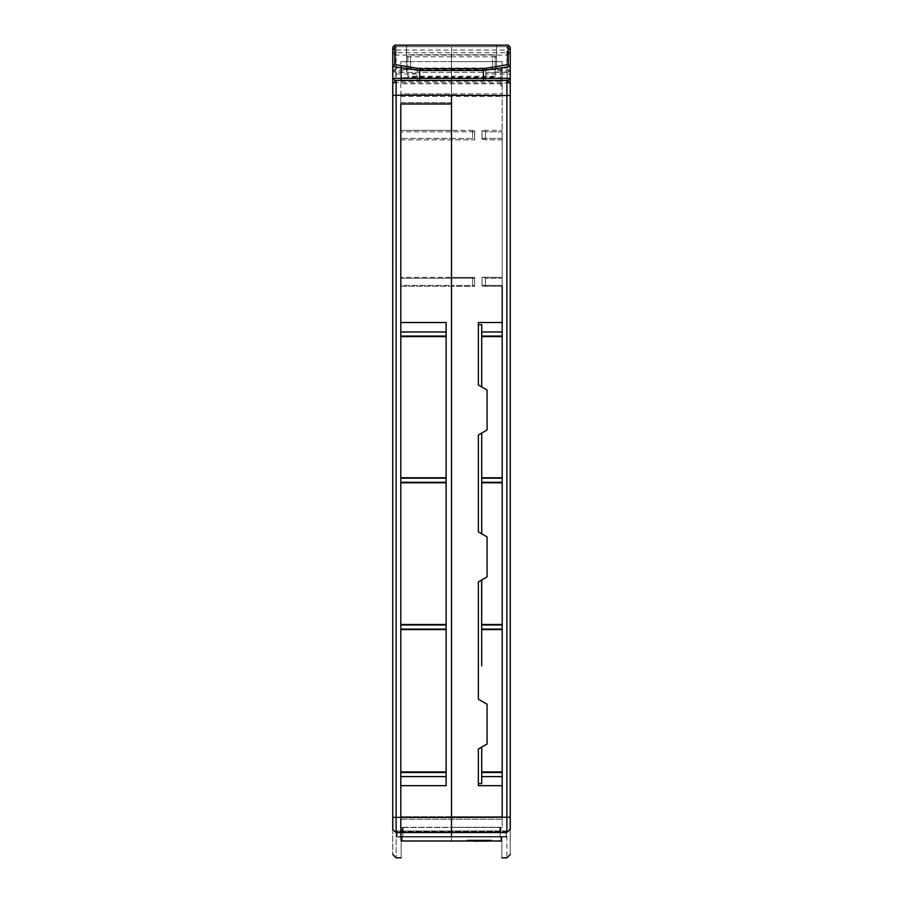 <?xml version="1.0" encoding="UTF-8"?>
<svg xmlns="http://www.w3.org/2000/svg" width="903" height="903" viewBox="0 0 903 903"><rect width="100%" height="100%" fill="white"/><g stroke="black" fill="none" stroke-linecap="round" stroke-linejoin="round"><path stroke-width="0.68" stroke-dasharray="4.51 3.39" d="M485.848 840.038L485.848 841.212L485.848 840.038L484.211 840.038L485.848 840.038M484.211 841.212L485.848 841.212L483.331 841.212L485.611 841.212L484.211 841.212L484.211 840.038L483.331 840.038L485.611 840.038L484.211 840.038L484.211 841.212M483.331 840.038L483.331 841.212L483.331 840.038M483.568 840.038L483.568 841.212L483.579 840.038L483.568 841.212L483.579 840.038L482.168 840.038L483.579 840.038L483.568 841.212M485.611 840.038L485.611 841.212L485.611 840.038M407.23 69.317L410.549 69.317L410.549 56.697L406.519 56.742L406.519 69.317L406.519 56.697L410.549 56.697L410.549 69.317L406.519 69.317L417.265 69.317L407.23 69.317L406.519 72.003L417.265 74.023L417.265 78.38L392.76 78.38L394.769 80.401L417.265 80.401L417.265 78.38M495.77 69.317L485.735 69.317L495.77 69.317L496.481 70.242L496.481 72.003L485.735 74.023L485.735 69.317L485.735 80.401L417.265 80.401L417.265 69.317L417.265 74.023L392.76 74.023L392.76 72.003L406.519 72.003M496.481 72.003L510.24 72.003L510.24 70.242L496.481 70.242M392.76 72.003L392.76 70.242L406.519 70.242M510.24 72.003L510.24 74.023L485.735 74.023L485.735 78.38L510.24 78.38L510.24 74.023M510.24 70.242L510.24 47.159L508.231 45.15L496.481 45.15L496.481 69.317L492.451 69.317L492.451 56.697L496.481 56.697L496.481 69.317L492.451 69.317L492.451 56.742L496.481 56.697L496.481 69.317L496.481 45.15L394.769 45.15L392.76 47.159L392.76 70.242M406.519 69.317L406.519 45.15L406.519 69.317M392.76 74.023L392.76 78.38M510.24 78.38L508.231 80.401L485.735 80.401L485.735 78.38M486.593 841.212L491.446 841.212L491.446 840.038L486.593 840.038L486.593 841.212L491.446 841.212L486.469 841.212L486.469 840.038L491.446 840.038L468.104 840.038L473.082 840.038L470.644 840.038L470.61 841.212L470.61 840.038L470.61 841.212L468.522 841.212L469.323 841.212L469.323 840.038L486.469 840.038M488.399 841.212L489.889 841.212L488.399 841.212L488.399 840.038L489.889 840.038L489.889 841.212L489.889 840.038L488.151 840.038L488.399 841.212M486.593 841.043L486.593 840.038L491.446 840.038L491.446 841.212M491.446 841.043L491.446 840.038M480.091 841.043L480.091 840.038L480.091 841.212L485.137 841.212L485.137 840.038L480.091 840.038L485.137 840.038L485.137 841.043M481.638 840.038L481.638 841.212L483.06 841.212L481.638 841.212L481.638 840.038M485.137 841.212L480.091 841.212M475.689 840.038L473.138 840.038L476.016 840.038L473.398 840.038L475.836 840.038L475.689 841.212L475.678 840.038M473.77 840.038L473.138 841.212L473.488 840.038L473.307 841.212L475.689 841.212M473.77 841.212L475.678 841.212M475.441 841.212L475.429 840.038L475.441 841.212M473.307 841.212L473.307 840.038L473.296 841.212M476.016 841.212L476.016 840.038M475.836 841.212L475.836 840.038L475.836 841.212M476.784 840.038L474.256 840.038L476.784 840.038L476.784 841.212L476.784 840.038M478.635 841.212L474.256 841.212L478.635 841.212L478.635 840.038L478.635 841.043M474.256 841.212L474.256 840.038L474.256 841.212M474.256 841.043L474.256 840.038M401.485 840.704L501.515 840.704L401.485 840.704L401.485 836.517L500.849 836.517L401.485 836.517L401.485 840.704M501.515 840.704L501.515 836.517L500.849 836.517L501.515 836.517L501.515 840.704M505.883 836.517L397.117 836.517L505.883 836.517L505.883 831.471L402.828 831.471L505.883 831.471L505.883 836.517M397.117 836.517L397.117 831.471L402.828 831.471L397.117 831.471L397.117 836.517M499.844 831.471L403.156 831.471L499.844 831.471L499.844 827.283L500.51 827.283L500.51 831.471L500.51 827.283L402.49 827.283L402.49 831.471L403.156 831.471L402.49 831.471L402.49 827.283L499.844 827.283L499.844 831.471M467.946 841.043L467.946 840.038L467.946 841.212L472.935 841.212L466.637 841.212M469.786 840.038L472.935 840.038L469.786 840.038M469.786 841.212L472.698 841.212L469.786 841.212M481.186 840.038L481.186 841.212L481.186 840.038L478.364 840.038L478.364 841.212L481.186 841.212L478.364 841.212L478.364 840.038L481.186 840.038M480.949 840.038L478.364 840.038L480.949 840.038L478.364 840.038L480.949 840.038L480.949 841.212L478.364 841.212L480.949 841.212L478.364 841.212L480.949 841.212L480.949 840.038M478.364 840.038L478.364 841.212L478.364 840.038M469.176 840.038L470.373 840.038L468.522 840.038L469.176 840.038L469.176 841.212M469.323 841.212L470.373 841.212L470.373 840.038L470.373 841.212L470.373 840.038L468.849 840.038L469.323 841.212L469.323 840.038M468.522 841.212L468.522 840.038M468.781 841.212L468.781 840.038M469.436 841.212L469.436 840.038M490.318 840.038L480.249 840.038L490.51 840.038L490.318 841.212L480.249 841.212L480.249 840.038L480.249 841.212L480.249 840.038L480.249 841.212L490.318 841.212M473.082 840.038L473.082 841.212L468.104 841.212L470.497 841.212L470.497 840.038L479.301 840.038L469.041 840.038L470.497 840.038L470.497 841.212L472.8 841.212L472.8 840.038L467.946 840.038L472.8 840.038L472.8 841.043M485.182 840.038L474.368 840.038L485.182 840.038L485.182 841.212L474.368 841.212L485.182 841.212M479.301 841.212L479.301 840.038L479.301 841.212L473.894 841.212L473.894 840.038L473.906 841.212L469.041 841.212L479.301 841.212L479.301 840.038L479.301 841.043M486.469 841.212L488.895 841.212L485.995 841.212L485.995 840.038M485.995 841.212L473.556 841.212L473.556 840.038M485.656 840.038L485.656 841.212M479.775 840.038L479.775 841.212M474.368 840.038L474.368 841.212M467.946 841.212L472.8 841.212M469.504 841.212L471.253 841.212L469.504 841.212L469.504 840.038L469.504 841.212M469.752 840.038L471.253 840.038L471.253 841.212L471.253 840.038L469.752 840.038L469.752 841.212L469.752 840.038M392.749 53.74L395.774 55.083L395.774 72.308L392.749 70.4L395.774 72.308L451.5 72.308L451.5 52.701L451.5 80.401L506.876 80.401L451.5 80.401L451.5 72.308L507.226 72.308L510.251 70.4L507.226 72.308L507.226 55.083L510.251 53.74M510.251 52.284L507.226 52.442L506.989 50.049L451.5 50.049L451.5 52.701L451.5 46.685L506.989 46.685L510.251 49.721L506.989 50.049L506.989 46.685L510.251 49.247L506.989 46.685M451.5 95.266L451.5 841.043L451.5 830.974L506.222 830.974L451.5 830.974L500.849 830.974L451.5 830.974L451.5 827.453L502.192 827.453L502.192 819.224L502.192 827.532L451.5 827.453L451.5 819.224L451.5 837.047L506.222 837.047L451.5 837.047L501.854 837.047L451.5 837.047L451.5 841.043L451.5 817.418L510.206 817.26L510.206 829.564C510.206 863.2 510.206 863.2 510.206 829.564L510.251 829.225C510.251 862.862 510.251 862.862 510.251 829.225L510.251 49.247M510.251 817.238L510.251 82.941M502.192 61.63L502.192 130.314L502.192 61.63L451.5 61.618L451.5 816.707L451.5 93.878L502.192 93.878L451.5 93.878L451.5 77.703L451.5 93.878L400.808 93.878L400.808 61.63L400.808 139.863L400.808 102.649L451.5 102.649L451.5 130.416L474.662 130.506L474.662 131.793L400.808 131.793L474.662 131.793L474.662 130.506L472.653 130.416L400.808 130.314L451.5 130.314L451.5 102.649L400.808 102.649L400.808 93.878L451.5 93.878L451.5 102.649L451.5 61.618L451.5 69.712L451.5 61.63L502.192 61.63M502.192 131.793L502.192 139.863L502.192 131.793L485.408 131.793L502.192 131.793M502.192 138.385L502.192 277.3L502.192 138.385L482.044 138.385L482.044 130.314L502.192 130.314L482.044 130.314L482.044 131.195L485.408 131.195L485.408 131.793L485.408 131.195L482.044 131.195L482.044 130.314L482.044 138.385L502.192 138.385M502.192 278.237L502.192 286.319L502.192 278.237L485.408 278.237L502.192 278.237M502.192 286.319L485.408 286.319L502.192 286.319L502.192 285.382L502.192 819.224L502.192 816.707L451.5 816.707L451.5 819.224L451.5 285.404L400.808 285.404L400.808 816.707L400.808 285.404L451.5 285.404L451.5 827.453L400.808 827.453L400.808 816.707L400.808 827.532L451.5 827.453L451.5 816.707L502.192 816.707M502.192 785.689L502.192 776.603L481.717 776.603L481.717 783.612L481.717 772.483L502.192 772.483L502.192 629.098L502.192 785.689L502.192 322.506L502.192 785.689L478.353 785.689L478.353 749.061L487.078 744.004L487.078 704.238L478.353 699.17L478.353 581.927L487.078 576.859L487.078 536.935L478.353 531.867L478.353 435.009L487.078 429.952L487.078 390.028L478.353 384.971L478.353 322.506L502.192 322.506L502.192 482.27L502.192 336.074L481.717 336.074L481.717 324.662L481.717 331.977L502.192 331.977L502.192 336.074M502.192 68.82L502.192 85.943L502.192 68.82L500.849 68.82L502.192 68.82M502.192 285.382L482.044 285.382L482.044 277.3L502.192 277.3L482.044 277.3L485.408 277.853L482.044 277.3L482.044 285.382L502.192 285.382M502.192 139.863L485.408 139.863L485.408 139.265L482.044 139.265L482.044 138.385L482.044 139.265L485.408 139.265L485.408 139.863L502.192 139.863M485.408 286.319L482.044 285.935L485.408 286.319L485.408 278.237L485.408 286.319M502.192 827.532L500.849 827.532L500.849 830.974L500.849 827.532L502.192 827.532M500.849 70.84L502.192 70.84L500.849 70.84L500.849 85.943L502.192 85.943L500.849 85.943L500.849 70.84M502.192 77.703L451.5 77.703L451.5 69.712L451.5 77.703L400.808 77.703M510.206 829.564L506.876 832.566C506.876 866.44 506.876 866.44 506.876 832.566L451.5 832.566L451.5 835.58M407.863 56.799L407.863 76.224L451.5 76.224L451.5 80.401L451.5 76.224L495.137 76.224L495.137 56.799L451.5 56.799L451.5 76.224L451.5 54.778L451.5 56.799L407.863 56.799L407.863 54.778L495.137 54.778L495.137 56.799M451.5 77.026L451.5 54.778L451.5 77.026L407.863 77.026L407.863 54.778L495.137 54.778L495.137 77.026L451.5 77.026M392.749 71.348L392.794 49.721L396.124 46.685L396.011 50.049L392.749 49.721L392.794 829.564L392.794 71.01L396.124 68.007L396.124 82.658L451.5 82.658L451.5 817.418L451.5 82.658L510.206 82.918L510.206 49.721L506.876 46.685L396.124 46.685L392.794 49.721L396.011 46.685L451.5 46.685L396.124 46.685L396.124 68.007L451.5 68.007L451.5 46.685L451.5 82.658L451.5 68.007L506.876 68.007L506.876 46.685L451.5 46.685L451.5 50.049L396.011 50.049L395.774 52.701L392.749 52.701M485.408 131.793L485.408 139.863L485.408 131.793M485.408 139.265L485.408 131.195L485.408 139.265M482.044 131.195L482.044 139.265L482.044 131.195M485.408 285.935L485.408 277.853L485.408 285.935M482.044 277.853L482.044 285.935L482.044 277.853M451.5 832.566L400.808 832.566L401.146 841.043C401.146 863.437 401.146 863.437 401.146 841.043L501.854 841.043C501.854 863.437 501.854 863.437 501.854 841.043L501.854 837.047L501.854 841.043M478.353 749.061L478.353 785.689L478.353 749.061L485.34 745.02M480.249 747.966L481.717 747.12L481.717 783.612L478.353 783.612M487.078 744.004L487.078 704.238L487.078 744.004L481.717 747.12M478.353 663.965L478.353 617.121M483.297 579.06L478.353 581.927L478.353 699.17L487.078 704.238M480.261 580.821L481.626 580.031M487.078 536.935L487.078 576.859L487.078 536.935L481.717 533.82L481.717 482.778L481.717 533.82L480.261 532.973M485.34 535.919L482.574 534.316M478.353 531.867L478.353 435.009L481.717 433.068L481.717 533.82L478.353 531.867L478.353 435.009M485.34 430.968L487.078 429.952L487.078 390.028L487.078 429.952L481.717 433.068M485.34 389.024L487.078 390.028M478.353 384.971L478.353 322.506L478.353 384.971L481.717 386.924L481.717 324.662L478.353 324.662M481.717 482.778L502.192 482.27L502.192 629.098L502.192 624.492L481.717 624.492L481.717 579.974L487.078 576.859M392.749 83.776L395.774 80.412L395.774 72.308L507.226 72.308L506.876 80.401M495.137 76.224L495.137 77.026M502.192 772.483L502.192 776.603M502.192 482.778L502.192 624.492M502.192 322.506L502.192 331.977M506.222 837.047L506.222 830.974L506.222 837.047M481.717 665.917L481.717 579.974M481.717 615.18L481.717 624.492M481.717 331.977L481.717 336.074M481.717 477.766L502.192 477.766M502.192 336.605L481.717 336.605M481.717 776.603L481.717 771.941L502.192 771.941M502.192 629.594L481.717 629.594L481.717 625L502.192 625M481.717 478.172L481.717 482.27L481.717 478.172L502.192 478.172M502.192 629.098L481.717 629.594M481.717 629.098L481.717 625M502.192 482.27L481.717 482.27M392.749 52.284L395.774 52.442M392.749 829.225C392.749 862.862 392.749 862.862 392.749 829.225M400.808 61.618L451.5 61.618L400.808 61.63M400.808 80.401L400.808 66.167L400.808 80.401L400.808 75.739L401.485 75.739L401.485 78.617L401.485 66.167L400.808 66.167L400.808 73.775L400.808 66.167L401.485 66.167L401.485 73.775L400.808 73.775L401.485 73.775L401.485 66.167L400.808 66.167L401.485 66.167L401.485 83.29L400.808 83.29L401.485 83.29L401.485 75.739L400.808 75.739L400.808 80.401M400.808 139.863L474.662 139.863L474.662 138.577L400.808 138.385L451.5 138.385L451.5 277.323L400.808 277.323L472.653 277.379L474.662 277.435L474.662 278.237L400.808 278.237L474.662 278.237L474.662 277.435L451.5 277.379L451.5 138.385L474.662 138.577L474.662 139.863L400.808 139.863M400.808 286.319L474.662 286.319L474.662 285.517L451.5 285.461L474.662 285.517L474.662 286.319L400.808 286.319M400.808 827.532L402.151 827.532L402.151 830.974L402.151 827.532L400.808 827.532M400.808 73.967L401.485 73.967M400.808 73.109L401.485 73.109M400.808 73.696L401.485 73.696M474.662 131.793L474.662 139.863L474.662 131.793M474.662 138.577L474.662 130.506L474.662 138.577M472.653 130.416L472.653 138.486L472.653 130.416M451.5 138.486L451.5 130.416L451.5 138.486M451.5 827.453L451.5 830.974L451.5 827.453M451.5 277.379L451.5 285.461L451.5 277.379M474.662 278.237L474.662 286.319L474.662 278.237M474.662 285.517L474.662 277.435L474.662 285.517M472.653 277.379L472.653 285.461L472.653 277.379M451.5 830.974L396.778 830.974L451.5 830.974M396.124 80.401L451.5 80.401L395.774 80.412M400.808 828.232L400.808 322.518L446.127 322.518L446.127 785.678L400.808 785.678L400.808 817.418L396.124 817.418L396.124 832.566L400.808 832.566L400.808 831.245M451.5 80.401L407.863 80.401L451.5 80.401M401.485 81.405L400.808 81.405L401.485 81.405M400.808 776.603L400.808 785.678L400.808 772.483L400.808 776.603L446.127 776.603L446.127 772.483L446.127 785.678L446.127 776.603M400.808 772.483L400.808 629.594L400.808 772.483L446.127 772.483M400.808 629.594L400.808 625L400.808 629.594L446.127 629.594L446.127 771.941L446.127 629.594M400.808 625L400.808 482.778L400.808 625L446.127 625M400.808 482.778L400.808 478.172L400.808 482.778L446.127 482.778L446.127 624.492L400.808 624.492M400.808 478.172L400.808 336.605L400.808 478.172L446.127 478.172L446.127 482.27L446.127 478.172M400.808 336.605L400.808 331.977L400.808 336.605L446.127 336.605L446.127 477.766L446.127 406.756M400.808 322.518L400.808 104.003L451.5 104.003M400.808 331.977L446.127 331.977L446.127 322.518L446.127 336.605L400.808 336.074M446.127 482.778L446.127 624.492M401.146 837.047L451.5 837.047L401.146 837.047M446.127 331.977L446.127 336.074M407.863 76.224L407.863 77.026M396.778 837.047L451.5 837.047L396.778 837.047L396.778 830.974L396.778 837.047M400.808 477.766L446.127 477.766M400.808 771.941L446.127 771.941M446.127 482.27L400.808 482.27M446.127 629.098L400.808 629.098M489.121 841.043L489.121 840.038M489.245 841.212L489.245 840.038M483.06 840.038L483.06 841.212L483.06 840.038M482.168 840.038L482.168 841.212L482.168 840.038M473.465 841.212L473.465 840.038M475.046 841.212L475.046 840.038L475.057 841.212M475.396 840.038L475.396 841.212L475.35 840.038M473.217 841.212L473.217 840.038M473.499 841.212L473.499 840.038M474.007 841.212L474.007 840.038M475.486 841.212L475.486 840.038M475.001 840.038L475.001 841.212M474.075 841.212L474.075 840.038M473.669 840.038L473.669 841.212M475.531 841.212L475.531 840.038L475.565 841.212M475.102 841.212L475.102 840.038M474.21 841.212L474.21 840.038M402.151 840.704L402.151 836.517L402.151 840.704M500.849 836.517L500.849 840.704L500.849 836.517M500.172 836.517L500.172 831.471L500.172 836.517M402.828 831.471L402.828 836.517L402.828 831.471M403.156 827.283L403.156 831.471L403.156 827.283M468.42 841.212L468.42 840.038M489.054 841.212L489.054 840.038L489.054 841.212M491.13 841.212L491.13 840.038M488.67 841.212L488.67 840.038M488.196 841.212L488.196 840.038M482.112 841.212L482.112 840.038M477.439 841.212L477.439 840.038M471.355 841.212L471.355 840.038M470.881 841.212L470.881 840.038M469.233 840.038L469.233 841.212M481.299 840.038L481.299 841.212M478.251 841.212L478.251 840.038M507.226 52.442L507.226 55.083L395.774 55.083L395.774 52.701L510.251 52.701M506.876 832.566L506.876 68.007L510.251 71.348M502.192 69.712L400.808 69.712M400.808 81.349L502.192 81.349M502.192 83.787L400.808 83.787M502.192 819.224L451.5 819.224L502.192 819.224M400.808 96.361L502.192 96.361M392.749 82.941L396.124 82.658L396.124 817.418L392.749 817.238M392.794 829.564C392.794 863.392 392.794 863.392 392.794 829.564L396.124 832.566C396.124 866.44 396.124 866.44 396.124 832.566M451.5 816.707L400.808 816.707L451.5 816.707M400.808 819.235L451.5 819.235L400.808 819.235M400.808 78.617L401.485 78.617L400.808 78.617M400.808 70.829L401.485 70.829M401.485 69.734L400.808 69.734M451.5 817.418L400.808 817.418M473.398 841.212L473.398 840.038M473.138 841.212L473.138 840.038M466.637 840.038L466.637 841.043M472.935 840.038L472.935 841.212M466.874 840.038L466.874 841.212M472.698 840.038L472.698 841.212M468.601 841.212L468.601 840.038M468.849 841.212L468.849 840.038M468.104 840.038L468.104 841.212M488.895 840.038L488.895 841.212M470.644 840.038L470.644 841.212M490.51 840.038L490.51 841.212M469.041 840.038L469.041 841.212M392.749 49.247L396.011 46.685"/><path stroke-width="1.35" d="M394.769 64.553L394.769 45.15L508.231 45.15L508.231 64.553L483.387 68.651L419.613 68.651L394.769 64.553L392.76 66.54L392.76 47.159L394.769 45.15M510.24 78.38L392.76 78.38L394.769 80.401L508.231 80.401L510.24 78.38L510.24 47.159L508.231 45.15M483.387 80.401L483.387 70.49L510.24 66.54L508.231 64.553M483.387 68.651L483.387 70.49L419.613 70.49L392.76 66.54L392.76 78.38M491.446 841.043L486.593 841.043M478.635 841.043L480.091 841.043M480.091 841.212L485.137 841.043M466.637 841.043L474.256 841.043M474.256 841.212L478.635 841.212M485.137 841.212L486.593 841.212M510.206 829.564C510.206 863.2 510.206 863.2 510.206 829.564L510.251 83.776L506.876 80.401L506.876 832.566C506.876 866.44 506.876 866.44 506.876 832.566L510.251 829.225C510.251 862.862 510.251 862.862 510.251 829.225L510.251 49.721M502.192 816.707L502.192 286.319M451.5 835.58L451.5 817.418L451.5 832.566L506.876 832.566M510.251 95.537L451.5 95.266L451.5 817.418L510.251 817.238M501.854 841.043C501.854 863.437 501.854 863.437 501.854 841.043L401.146 841.043C401.146 863.437 401.146 863.437 401.146 841.043L400.808 828.232M502.192 322.506L478.353 322.506L478.353 384.971L487.078 390.028L487.078 429.952L478.353 435.009L478.353 531.867L487.078 536.935L487.078 576.859L478.353 581.927L478.353 699.17L487.078 704.238L487.078 744.004L478.353 749.061L478.353 785.689L502.192 785.689M481.717 776.603L502.192 776.603M478.353 783.612L481.717 783.612L481.717 747.12M485.34 745.02L487.078 744.004M478.353 749.061L480.249 747.966M487.078 704.238L478.353 699.17L478.353 663.965M478.353 617.121L478.353 581.927L480.261 580.821M487.078 576.859L483.297 579.06M481.626 580.031L481.717 665.917M487.078 536.935L485.34 535.919M482.574 534.316L481.717 533.82L481.717 433.068L485.34 430.968M478.353 531.867L480.261 532.973M478.353 435.009L481.717 433.068M487.078 390.028L485.34 389.024M478.353 324.662L481.717 324.662L481.717 386.924L478.353 384.971M502.192 331.977L481.717 331.977M510.206 83.437L507.226 80.401M502.192 772.483L481.717 772.483M481.717 629.594L502.192 629.594M502.192 771.941L481.717 771.941M481.717 579.974L481.717 615.18M481.717 624.492L502.192 624.492M502.192 482.778L481.717 482.778M502.192 477.766L481.717 477.766M481.717 336.605L502.192 336.605M481.717 336.074L502.192 336.074M481.717 629.098L502.192 629.098M481.717 482.27L502.192 482.27M502.192 625L481.717 625M502.192 478.172L481.717 478.172M451.5 832.566L396.124 832.566C396.124 866.44 396.124 866.44 396.124 832.566L392.794 829.564C392.794 863.392 392.794 863.392 392.794 829.564L392.749 829.225C392.749 862.862 392.749 862.862 392.749 829.225L392.749 49.721M392.749 83.776L396.124 80.401L396.124 95.266L392.749 95.537M451.5 817.418L400.808 817.418L400.808 785.678L446.127 785.678L446.127 322.518L400.808 322.518L400.808 831.245M446.127 331.977L400.808 331.977M400.808 336.605L446.127 336.605L446.127 406.756M400.808 776.603L446.127 776.603M400.808 629.594L446.127 629.594M446.127 771.941L400.808 771.941M400.808 624.492L446.127 624.492M446.127 482.778L400.808 482.778M446.127 477.766L400.808 477.766M400.808 336.074L446.127 336.074M446.127 772.483L400.808 772.483M400.808 629.098L446.127 629.098M446.127 625L400.808 625M400.808 482.27L446.127 482.27M446.127 478.172L400.808 478.172M419.613 80.401L419.613 68.651M392.749 817.238L392.794 83.437M392.794 829.564L392.794 817.26L400.808 817.418M451.5 95.266L396.124 95.266L396.124 832.566M400.808 322.518L400.808 104.003L451.5 103.992M501.854 857.85L506.876 857.85L510.251 854.464M401.146 857.85L396.124 857.85L392.749 854.464"/></g></svg>
